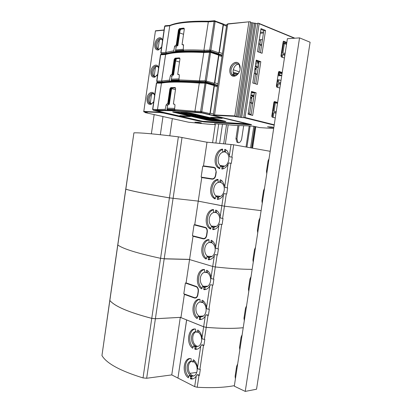 <?xml version="1.0" encoding="UTF-8"?>
<svg xmlns="http://www.w3.org/2000/svg" width="412" height="412" viewBox="0 0 412 412"><rect width="100%" height="100%" fill="white"/><g stroke="black" fill="none" stroke-linecap="round" stroke-linejoin="round"><path stroke-width="0.62" d="M238.497 142.743L237.94 142.361L236.972 138.844L235.963 138.628L237.93 125.521M238.97 125.557L236.972 138.844M235.963 138.628L236.931 142.15C239.104 143.355 240.675 142.341 241.648 139.107L243.667 125.706M215.399 123.791L212.582 142.707M254.863 126.463L251.629 147.815M253.828 126.257L250.594 147.63M239.959 349.113L239.645 349.165M236.297 368.503L237.013 368.385M241.89 336.47L241.344 336.254M235.576 377.789L235.154 377.881M196.761 372.397L189.917 373.344L196.761 372.397M180.981 317.317L155.401 318.733L151.76 318.342C128.755 312.317 114.783 306.358 109.85 300.466L109.844 300.487C114.778 306.379 128.75 312.337 151.755 318.368L155.391 318.759L180.296 317.379L186.657 319.918L177.943 378.072L194.67 386.626L197.214 387.254L199.006 375.317L199.423 375.342L198.084 374.688L196.874 374.874L199.006 375.317M180.296 317.379L171.763 374.905L146.667 378.257L143.031 377.922C120.273 370.893 106.579 363.436 101.949 355.556L109.788 300.322M171.763 374.905L177.943 378.072L186.6 319.923L203.652 326.804L206.211 327.365C220.456 328.544 232.461 328.699 242.23 327.834L243.224 327.741M235.453 378.571L235.108 376.29L236.622 366.371L237.709 363.842M234.377 385.647L233.367 385.833C223.5 387.594 211.449 388.068 197.214 387.254M196.874 374.874L196.261 376.027C194.758 378.417 192.857 379.375 190.55 378.906L190.411 376.207L189.123 375.569L188.269 377.763C181.398 372.901 183.809 356.679 191.122 358.667L191.261 361.35L192.548 361.957L193.424 359.743C195.546 361.422 196.926 363.976 197.559 367.401L197.77 368.905L199.902 369.337L203.502 345.385L203.919 345.416L204.821 339.416L202.266 338.963L202.05 337.474C201.411 334.086 200.016 331.608 197.868 330.038L197.544 330.259L198.105 330.208M203.502 345.385L201.365 344.962L200.747 346.137C199.233 348.588 197.312 349.639 194.989 349.283L194.855 346.6L193.563 346.029L192.682 348.248C185.745 343.732 188.166 327.447 195.551 329.08L195.69 331.748L196.988 332.288L197.544 330.259M193.563 346.029L194.83 345.905C192.275 343.917 191.189 340.925 191.559 336.918C192.11 333.911 193.439 332.139 195.556 331.608M194.855 346.6L196.102 346.461L196.009 348.681L196.184 349.124L197.034 349.222M194.248 360.454L193.794 361.788C196.349 363.868 197.441 366.943 197.075 371.006C196.256 374.848 194.454 376.517 191.662 376.012L190.385 376.197L191.652 376.012L191.765 378.695L192.981 378.844M193.794 361.788L192.728 361.932M199.902 369.337L200.32 369.368L199.423 375.342M191.209 361.314C189.736 362.174 188.814 363.755 188.428 366.057C188.073 370.486 189.35 373.658 192.265 375.564L193.8 375.971M190.174 375.435L190.416 375.399C187.887 373.287 186.811 370.228 187.182 366.227C187.723 363.266 189.026 361.556 191.091 361.097M195.875 331.794C194.248 332.659 193.223 334.328 192.801 336.8C192.435 341.09 193.666 344.159 196.483 346.003L197.945 346.415M239.877 349.654L239.532 347.326L241.051 337.366L242.138 334.858M201.365 344.962L202.57 344.829L203.919 345.416M196.184 349.124L194.938 349.268M198.203 332.16C200.798 334.101 201.916 337.114 201.55 341.203C200.726 345.076 198.903 346.827 196.091 346.456L196.102 346.461M198.702 330.707L198.517 331.933L197.163 332.263M195.046 329.028C189.118 329.955 187.769 342.681 193.099 347.409M190.236 358.569C184.633 359.733 183.597 371.979 188.701 376.826M186.497 283.023L185.395 283.034L196.56 286.912C197.796 287.885 198.321 289.373 198.126 291.377L198.399 291.372M197.894 294.755L197.616 294.765C197.111 297.021 196.045 297.974 194.423 297.629L183.798 293.802L185.395 283.034M117.76 244.836L117.806 244.986C123.049 248.848 137.299 253.287 160.551 258.298L164.197 258.746L189.597 259.385M197.616 294.765L198.126 291.377M244.058 317.683L244.723 317.925M210.408 284.733L212.978 285.166L210.408 284.733L209.785 285.954C208.245 288.539 206.288 289.77 203.919 289.641L203.739 286.979L202.483 286.556L201.901 288.601L201.447 288.761C194.49 284.8 197.008 268.614 204.46 269.51L204.64 272.152L205.902 272.548L206.489 270.488L206.824 270.236L207.416 270.622C209.296 272.069 210.522 274.268 211.093 277.219L211.315 278.687L213.473 279.068L215.291 266.955C229.541 268.5 241.494 269.299 251.166 269.345M207.684 270.828L207.128 272.559L207.766 272.95C209.991 274.819 210.918 277.57 210.547 281.205C209.708 285.14 207.849 287.051 204.975 286.937L205.171 289.595M208.766 259.745L208.41 259.745C210.805 259.756 212.777 258.437 214.328 255.785L212.726 266.466L189.551 259.56L186.09 282.884L196.689 286.582C198.033 287.653 198.599 289.286 198.383 291.469L197.878 294.858C197.317 297.33 196.148 298.381 194.366 298L184.38 294.395L180.935 317.611L203.657 326.778L206.216 327.339L208.029 315.304L208.441 315.34L209.347 309.314L206.783 308.876L206.567 307.398C205.928 304.092 204.543 301.702 202.405 300.23L202.009 300.42L202.653 300.394M208.029 315.304L205.882 314.897L205.258 316.097C203.734 318.615 201.798 319.753 199.449 319.511L199.331 316.854L198.028 316.344L197.714 316.581L197.121 318.594C190.112 314.428 192.548 298.077 200 299.344L200.103 301.975L201.422 302.459L201.741 302.217L202.009 300.42M248.771 291.433L248.441 289.018L249.976 278.981L251.052 276.529M212.978 285.166L213.89 279.115L213.473 279.068M243.229 327.72L242.235 327.813C232.466 328.678 220.461 328.519 206.216 327.339M244.316 320.588L243.981 318.219L245.506 308.217L246.587 305.74M211.093 277.219L212.71 266.461L215.291 266.955M221.857 205.743L198.239 201.138L194.752 224.648L205.959 227.573C207.056 228.614 207.499 230.081 207.282 231.982L206.773 235.401C206.211 237.915 205.022 239.068 203.204 238.862L193.027 236.251L189.551 259.56M185.323 294.348L184.38 294.395M203.193 300.822L202.658 302.418L202.905 302.562C205.361 304.447 206.407 307.347 206.036 311.251C205.202 315.159 203.363 316.988 200.515 316.735L200.469 318.981L201.138 319.449M205.882 314.897L207.071 314.814L208.441 315.34M199.058 316.267L199.269 316.251C196.699 314.397 195.602 311.472 195.973 307.465C196.539 304.386 197.915 302.552 200.098 301.97M199.269 316.251L198.028 316.349L199.269 316.251M199.969 299.339C193.692 299.936 191.94 313.213 197.523 317.832M203.533 286.52L203.368 286.304C201.005 284.471 200.011 281.674 200.387 277.92C200.999 274.655 202.483 272.744 204.826 272.183M204.604 269.587C198.157 270.241 196.236 283.78 201.962 288.179M196.39 225.034L194.042 224.864L205.794 227.888C206.803 228.83 207.215 230.174 207.02 231.92L207.293 231.935M206.783 235.35L206.51 235.334C205.995 237.621 204.913 238.672 203.26 238.491L192.435 235.715L194.042 224.864M189.582 259.478L164.182 258.844M125.763 189.113L125.825 189.165C131.387 190.977 145.92 193.877 169.42 197.853M206.51 235.334L207.02 231.92M219.524 224.128L222.109 224.535L219.524 224.133L218.89 225.395C217.325 228.114 215.337 229.525 212.922 229.628L212.736 227.002L211.454 226.703L211.129 226.981L210.527 229.062L209.414 228.341C203.348 223.937 206.433 209.42 213.442 209.574L213.627 212.18L214.915 212.448L215.239 212.165L215.852 210.063L217.402 211.109C218.813 212.432 219.75 214.255 220.209 216.588L220.441 218.03L222.609 218.381L224.442 206.191M216.727 210.568L216.13 212.577L217.479 213.426C219.272 215.213 219.987 217.685 219.622 220.837C218.777 224.828 216.887 226.904 213.957 227.069L213.941 229.52M208.41 259.745L208.23 257.098L206.963 256.738L206.371 258.803L206.041 259.06L205.408 258.654C198.893 254.446 201.72 239.135 208.941 239.65L209.126 242.277L210.398 242.606L210.723 242.338L211.33 240.258L212.417 240.984C214.055 242.374 215.131 244.388 215.646 247.015L215.867 248.472L218.448 248.884L217.536 254.961L214.956 254.544L217.536 254.961M257.727 232.842L257.418 230.36L258.963 220.24L260.013 217.86M222.109 224.535L223.026 218.432L222.609 218.381M252.134 269.438L251.166 269.438M253.236 262.233L252.922 259.797L254.462 249.718L255.512 247.308M194.788 236.318L193.027 236.251M214.328 255.785L214.956 254.544M212.195 240.809L211.624 242.678L212.628 243.301C214.631 245.14 215.445 247.746 215.079 251.129C214.235 255.095 212.36 257.088 209.461 257.114L209.497 259.673M208.034 256.748L207.463 256.31C205.325 254.503 204.445 251.845 204.821 248.343C205.495 244.857 207.107 242.864 209.651 242.359M209.152 239.82C202.596 240.685 200.603 254.364 206.417 258.494M212.556 226.765L211.593 226.111C209.677 224.334 208.899 221.816 209.27 218.556C210.017 214.832 211.758 212.752 214.503 212.314M213.679 209.837C207.174 210.944 205.006 224.313 210.645 228.408L210.893 228.593M203.621 177.484L203.569 177.814M231.832 157.111L229.649 156.802L232.25 157.178L231.832 157.111L233.681 144.792L207.004 142.181L203.487 165.882L213.895 167.282L215.249 167.988L216.269 171.943L215.754 175.388L215.486 175.347C214.966 177.675 213.864 178.823 212.175 178.803L201.144 177.103L202.766 166.165L213.838 167.658L215.054 168.287L216.269 171.948M198.26 201.113L169.43 197.884C145.93 193.903 131.397 191.008 125.835 189.196M125.758 189.139L133.91 132.855C139.797 132.582 154.613 133.91 178.37 136.835L206.999 142.243M205.294 166.196L205.253 166.5M215.486 175.347L216.001 171.907M232.25 157.178L231.323 163.327L228.722 162.951L228.078 164.264C226.492 167.118 224.468 168.714 222.006 169.054L221.816 166.458L220.508 166.288L220.178 166.597L219.565 168.724L217.613 167.432C212.381 162.792 215.867 149.582 222.506 149.072L222.701 151.647L224.01 151.786L224.339 151.472L224.962 149.324L227.316 150.936L229.412 155.381L229.649 156.802M225.869 149.752L225.215 152.028L227.167 153.274C228.588 154.948 229.129 157.152 228.789 159.897C227.929 163.945 226.008 166.196 223.026 166.644L222.99 168.863M215.754 175.388C215.182 177.943 213.972 179.205 212.118 179.179L201.751 177.577L198.249 201.164L224.458 206.191L226.296 193.954L226.713 194.011L227.635 187.887L225.04 187.496L224.808 186.064L222.372 181.115L220.405 179.771L220.06 180.07L221.285 180.245L220.667 182.382L222.336 183.438C223.932 185.173 224.555 187.506 224.2 190.447C223.35 194.464 221.445 196.627 218.489 196.936L218.448 199.269M226.296 193.954L224.118 193.619L223.479 194.907C221.903 197.693 219.9 199.197 217.459 199.418L217.268 196.807L215.981 196.576L215.651 196.869L215.043 198.97L213.493 197.951C207.849 193.408 211.155 179.586 217.969 179.4L218.159 181.991L219.457 182.197L219.787 181.898L220.06 180.07M266.765 173.704L266.476 171.165L268.037 160.963L269.062 158.651M233.681 144.792L270.184 151.307M261.12 210.625L224.458 206.191M262.233 203.332L261.944 200.84L263.495 190.679L264.525 188.341M213.612 167.627L203.487 165.882M213.236 179.06L201.751 177.577M224.118 193.619L226.713 194.011M217.109 196.689L215.785 195.829C214.065 194.103 213.385 191.719 213.751 188.67C214.564 184.72 216.439 182.557 219.375 182.176L219.313 182.166M218.211 179.766C211.886 181.115 209.476 193.841 214.719 198.074L215.394 198.605M221.697 166.463L220.013 165.413C218.478 163.744 217.886 161.483 218.236 158.635C219.055 154.66 220.945 152.409 223.907 151.889L223.809 151.868M220.508 166.288L221.677 166.463M222.732 149.541C216.573 151.147 213.977 163.286 218.834 167.612L219.9 168.457M251.32 92.721L252.232 92.978M254.276 73.145L255.146 73.46L255.553 74.469L254.199 83.44M237.899 73.954L236.071 73.985L235.767 74.33L233.455 73.655M233.3 69.731L239.279 71.858M233.146 72.198L238.146 73.681M234.773 75.607L234.15 74.974C233.264 73.753 232.95 72.188 233.202 70.272C234.006 66.615 235.782 64.545 238.533 64.066M252.788 83.003L256.243 60.095L260.806 61.692L257.366 84.424L252.788 83.003M294.374 38.228L259.143 23.705L244.996 117.487L243.677 117.605L257.721 23.34L243.677 117.605M282.215 72.579L279.182 71.446L278.512 72.105L276.375 86.123L276.782 87.138L279.856 88.019M261.002 28.613L257.526 51.618L262.078 53.277L265.534 30.452L261.002 28.613M286.809 42.513L283.796 41.221L283.132 41.859L280.979 55.929L281.386 56.98L284.44 58.02M277.642 102.521L274.583 101.543L273.913 102.233L271.781 116.194L272.198 117.178L275.288 117.899M256.099 92.798L252.674 115.432L248.065 114.253L251.511 91.443L256.099 92.798L254.41 92.777L251.047 115.02M259.143 23.705L257.933 23.051M213.632 115.386L213.303 115L214.307 114.912L234.783 115.927L236.364 116.483L235.154 116.591L243.497 117.708M257.654 23.778L255.857 23.484M241.69 117.544L255.883 23.329L253.071 23.031M240.479 117.353L254.662 23.134M240.397 117.405L254.565 23.273M238.919 117.116L253.092 22.876L250.47 22.608M237.703 116.931L251.871 22.681M237.621 116.977L251.778 22.82M236.364 116.483L250.584 21.857L249.543 21.754L227.821 24.066L226.749 24.519L213.303 114.984M234.783 115.927L248.879 22.052M229.906 69.417C229.613 71.6 229.973 73.388 230.983 74.778C233.465 78.409 239.393 74.835 240.072 69.18C240.356 67.038 240.021 65.276 239.053 63.896C236.534 60.106 230.555 63.798 229.906 69.417M214.4 115.7L214.461 115.71C213.354 115.417 213.365 115.283 214.498 115.309L227.743 23.87M207.56 124.11L188.542 122.21L145.132 112.589L147.548 112.934L146.183 112.115L143.737 111.827L155.453 30.797L143.737 111.827M143.798 111.76L160.072 112.579L164.002 113.145L200.057 121.324L204.615 121.988L250.388 124.826C251.84 124.893 251.948 124.764 250.707 124.434L214.461 115.71M273.81 127.576L269.978 127.334L267.527 126.736L273.841 127.38M198.867 122.39L194.917 122.143L201.329 122.946L198.867 122.39M150.184 103.809L150.236 103.453M150.246 103.376L151.57 94.199M154.103 76.663L155.478 67.125M158.033 49.419L159.398 39.949M154.618 76.714L154.124 76.308C153.218 75.252 152.883 73.738 153.13 71.765C153.805 68.505 155.216 66.692 157.363 66.342M150.874 103.881L150.349 103.479C149.36 102.397 148.99 100.816 149.242 98.746C149.87 95.63 151.214 93.885 153.264 93.503M158.383 49.45L157.925 49.043C157.096 48.019 156.797 46.571 157.034 44.692C157.755 41.277 159.238 39.403 161.468 39.073M154.639 95.378L153.789 93.921C151.189 92.448 149.283 93.962 148.073 98.463C147.826 100.538 148.191 102.119 149.18 103.206L151.765 103.659L153.228 102.5M154.655 95.27C153.547 90.022 147.661 92.453 147.012 98.308C146.796 102.897 148.202 104.88 151.23 104.251L153.722 101.713M157.678 74.351L154.85 77.137C151.977 77.595 150.658 75.648 150.905 71.286C151.554 65.415 157.492 62.706 158.61 67.882M162.58 40.391C162.045 38.568 161.056 37.683 159.619 37.729C157.173 38.306 155.571 40.448 154.809 44.166C154.505 47.849 155.52 49.8 157.842 50.027L158.496 49.909L161.643 46.886M158.589 68.042L157.853 66.759C155.216 65.209 153.254 66.77 151.966 71.441C151.724 73.413 152.054 74.933 152.965 75.983L155.427 76.555L156.967 75.448M143.881 111.42L159.882 112.213L164.249 112.847L200.314 120.963M145.987 112.672L146.044 112.275M145.014 111.93L144.931 112.522M215.378 123.93L214.637 123.744M234.876 125.382L220.575 124.125M247.061 125.815L236.308 125.469M258.927 52.128L259.982 45.16L259.581 44.115L258.71 43.76M255.981 61.846L257.196 62.284M256.439 63.953L255.698 63.706M255.291 66.42L258.149 67.429L256.408 67.496L255.44 73.903L257.186 73.866L257.969 69.247M256.228 68.675L255.007 68.279M259.096 61.795L256.14 60.806M254.41 92.777L251.438 91.907M256.151 60.729L259.102 61.749L255.749 83.919M260.472 52.695L263.814 30.591L260.878 29.417M286.706 43.183L283.168 41.689M274.062 101.81L277.58 102.918M282.132 73.109L279.254 72.049M263.814 30.591L265.534 30.452M259.102 61.749L260.806 61.692M253.787 96.29L250.908 95.424M250.63 97.273L251.861 97.613M249.852 102.418L250.733 102.686L251.14 103.67L249.775 112.713L249.111 113.408L248.225 113.202M248.204 113.326L249.111 113.408M270.045 126.906L269.978 127.334M197.425 122.369L197.379 122.694M162.549 40.608L161.926 39.49L160.088 38.692C157.951 39.191 156.545 41.066 155.875 44.316C155.638 46.201 155.937 47.653 156.771 48.678L158.538 49.445L160.701 48.307M232.837 76.102L231.019 74.788C230.009 73.398 229.654 71.616 229.942 69.432C231.199 64.427 233.63 62.124 237.25 62.526M240.119 68.814L239.151 64.725C235.638 62.207 232.95 63.829 231.086 69.592C230.833 71.518 231.147 73.089 232.033 74.309C233.141 75.648 234.541 75.947 236.225 75.216L238.847 72.708M191.539 51.526L198.532 51.618M175.327 51.521L183.5 50.836M183.726 51.052L175.275 51.809M183.294 50.207L175.45 50.882M183.366 49.249L175.625 49.991M183.551 34.294L179.699 32.945M163.451 54.09L166.932 53.74M183.52 44.903L182.042 44.635L183.453 44.81L183.299 50.068L183.84 51.103L184.818 51.423C190.72 51.201 197.487 51.284 205.13 51.675L210.47 51.397L222.166 55.357M172.118 52.618L170.63 52.906M175.208 52.154L176.202 46.994L174.606 46.468L173.766 50.815L174.225 51.84L175.208 52.154M184.277 28.773L180.971 29.185L180.049 30.534L177.845 45.675L177.067 45.773L176.202 46.994M223.392 24.936L219.308 52.422L218.206 53.756L218.942 52.87L223.144 24.54L222.66 23.736L223.227 24.004L223.392 24.936L226.507 26.147M183.299 50.068C189.278 49.826 196.148 49.893 203.904 50.269L204.414 51.346L204.141 50.269L210.908 50.13L218.942 52.87M183.628 45.166L183.201 45.021L183.567 44.99M177.845 45.675L177.438 45.541L179.642 30.39L180.611 29.056L184.241 28.613M174.606 46.468L175.476 45.248L177.438 45.541M170.434 25.173L169.626 25.807L164.8 26.301L160.984 52.695L165.768 52.427L166.438 53.411L165.912 52.406L173.766 50.815M208.704 21.197L208.091 21.846C189.726 21.481 176.949 22.789 169.77 25.776L170.444 25.168M223.144 24.54L215.152 21.439L208.333 21.841L208.467 21.244C190.076 20.878 177.227 22.258 169.919 25.395L165.083 25.776L164.604 26.383L160.793 52.757L161.473 53.684L162.884 54.121M222.202 55.11L210.172 51.031L209.693 49.96L214.225 20.698L208.853 21.233M182.042 44.635L184.282 29.293L184.102 28.335L183.618 28.114L179.385 28.619L178.458 29.973L176.254 45.15M184.102 28.335L179.998 28.84L179.035 30.179L176.83 45.341M176.933 45.588L179.282 29.443M160.515 82.549L162.781 82.451M170.707 81.633C178.102 81.123 188.289 81.355 201.272 82.323L206.546 82.482L217.66 85.691M171.078 80.752L179.06 80.531M179.179 80.706L171.037 80.963M217.685 85.505L205.933 82.112L180.466 81.19L179.488 80.917L178.942 79.907L171.201 80.113M179.029 78.877L171.387 79.155M179.508 62.021L175.636 60.832M159.897 82.555L158.898 82.287L163.358 82.266M166.113 53.879L165.464 54.523L160.685 54.775L156.884 81.071L161.628 81.04L162.297 82.009L169.965 81.112L170.954 81.385L163.44 82.261M170.954 81.385L171.948 76.261L170.341 75.808L169.507 80.119L169.965 81.112M179.895 58.447L176.676 58.664L175.764 59.961L173.565 75.046L172.803 75.092L171.948 76.261M218.854 55.512L214.791 82.884L213.694 84.161L214.425 83.312L218.612 55.095L218.128 54.271L218.664 54.528L218.854 55.512L221.986 56.562M179.091 74.629L177.701 74.397L179.071 74.608L179.313 75.53L178.942 79.907L199.403 80.809L199.913 81.849L199.64 80.819L205.135 80.788L214.425 83.312M179.215 74.835L178.865 74.732L179.158 74.721M173.565 75.046L173.164 74.933L175.358 59.838L176.315 58.55L179.848 58.319M170.341 75.808L171.201 74.634L173.164 74.933M161.236 54.209L160.495 54.832L156.699 81.107L157.374 82.029L162.297 82.009L161.767 81.03L169.507 80.119M204.213 51.835L203.574 52.504C185.312 51.67 172.659 52.334 165.609 54.502L166.371 53.895M218.612 55.095L210.573 52.386L203.811 52.504L203.976 51.876C185.694 51.042 172.963 51.778 165.778 54.09L160.994 54.224L160.495 54.832M217.711 85.325L205.619 81.828L205.135 80.788L209.677 51.618L204.337 51.861M177.701 74.397L179.931 59.117L179.73 58.113L179.277 57.896L175.085 58.169L174.168 59.472L171.969 74.587M179.714 58.097L175.703 58.36L174.75 59.652L172.551 74.757M172.664 74.948L174.992 58.926M206.469 119.315L204.28 118.543C203.894 117.93 212.68 118.877 216.954 119.918L219.06 120.67C219.405 121.282 210.759 120.35 206.469 119.315M212.52 118.764C207.576 118.053 204.846 117.873 204.326 118.229L204.285 118.517M207.694 119.387C210.965 120.175 217.577 120.891 217.309 120.422L215.692 119.846C212.427 119.053 205.737 118.332 206.031 118.8L207.694 119.387M217.031 120.237C214.693 120.258 211.598 119.871 207.736 119.078L206.35 118.677M225.39 121.288L224.04 121.216M222.598 121.133L218.005 120.86M215.327 120.706L211.021 120.417M175.749 112.461L173.205 111.858L172.628 111.94L173.704 112.322L207.746 120.196L212.056 120.819L224.973 121.586L225.941 121.519L225.081 121.21L190.952 113.156L186.579 112.497L173.2 111.858M196.529 115.787L192.868 115.602L192.826 115.906M200.582 115.952L196.539 115.715L196.498 116.024C197.466 115.834 199.671 116.076 203.095 116.751L209.286 118.002M175.739 112.517L209.796 120.407L175.739 112.517L175.785 112.198L176.995 112.255L180.791 113.135M187.97 114.804L192.826 115.937L196.493 116.035M200.469 117.714L204.316 118.605M211.001 120.16L211.011 120.479M188.65 113.145L224.035 121.246L188.65 113.145L188.696 112.816L189.396 112.852M188.979 113.223C184.025 112.512 181.29 112.337 180.77 112.713L180.729 113.012M247.89 124.017L202.035 112.976L196.802 112.61C178.937 110.864 166.685 110.287 160.052 110.88L156.642 110.823L202.55 121.282L247.911 123.878M213.838 117.904L222.238 118.368L218.077 117.611L211.567 117.369L210.419 117.513L213.838 117.904M187.311 116.066L179.756 115.638L183.752 116.364L189.577 116.586L190.571 116.442L187.311 116.066M166.845 109.865L174.662 110.102M174.714 110.22L166.814 110.004M174.616 109.458L166.963 109.231M174.709 108.387L167.164 108.212M218.576 117.729L217.577 117.678M221.465 118.095L221.033 118.064M220.667 118.069L218.561 117.847L220.667 118.069M184.107 116.066L183.227 116.014M180.925 115.669L180.652 115.612M189.577 116.586L189.618 116.328M182.835 116.019L180.904 115.808L182.835 116.019M209.255 118.198L199.738 117.672L192.821 115.916M203.816 117.672L206.731 117.832L198.285 116.297L203.816 117.672L203.863 117.353L199.295 116.287M202.575 117.6L194.598 116.179L199.696 117.446L202.575 117.6M204.949 117.415L203.863 117.353M199.696 117.446L199.748 117.132L195.623 116.169M200.793 117.188L199.748 117.132M176.949 112.579L176.995 112.255M224.035 121.246L224.077 120.974M189.911 113.207L189.953 112.95M193.65 114.443L196.03 115.298C196.339 115.932 187.718 115 183.201 113.913L180.724 113.037C180.379 112.399 189.149 113.346 193.65 114.443M184.416 113.975C187.862 114.804 194.454 115.52 194.217 115.03L192.394 114.376C188.953 113.542 182.279 112.821 182.537 113.305L184.416 113.975M193.954 114.84C191.642 114.881 188.48 114.485 184.463 113.655L182.846 113.182M175.476 89.646L171.691 88.642M184.349 117.137L154.819 110.509L166.721 110.504L167.705 105.415L166.093 105.029L165.263 109.309L165.727 110.272L166.721 110.504M220.276 122.364L202.58 121.282M202.565 121.38L196.745 119.959M195.7 119.722L196.74 120.052M243.626 122.73L249.451 124.249L223.057 122.534M174.667 104.241L173.38 104.04L174.703 104.277L174.971 105.256L174.6 109.623L175.152 110.607L201.411 112.697L231.822 119.892M175.512 87.993L172.401 88.024L171.495 89.275L169.311 104.298L168.554 104.293L167.705 105.415M184.334 117.229L183.597 117.157M161.205 112.064L183.767 117.199M223.819 122.781L223.052 122.632M243.616 122.848L244.27 122.884M214.333 85.954L210.285 113.212L209.198 114.443L209.924 113.624L214.096 85.526L213.617 84.676L214.116 84.918L214.333 85.954L217.485 86.86M174.6 109.623L194.917 111.225L195.437 112.229L195.154 111.24L200.598 111.487L209.924 113.624M169.311 104.298L168.899 104.2L171.088 89.167L172.036 87.926L175.46 87.895M166.093 105.029L166.948 103.906L168.899 104.2M162.034 82.472L161.324 83.126L156.586 83.136L152.8 109.335L157.497 109.546L158.172 110.493L157.636 109.546L165.263 109.309M199.748 82.343L199.073 83.033C180.919 81.73 168.384 81.761 161.463 83.116L162.225 82.488M214.096 85.526L206.015 83.209L199.31 83.044L199.506 82.385C181.332 81.082 168.719 81.179 161.659 82.678L156.926 82.565L156.4 83.178L152.62 109.35L153.295 110.267L161.313 112.09M214.338 115.684L201.087 112.491L200.598 111.487L205.155 82.41L199.841 82.364M173.38 104.04L175.6 88.817L175.373 87.766L174.951 87.565L170.8 87.602L169.893 88.853L167.705 103.912M175.332 87.725L171.423 87.766L170.475 89.007L168.287 104.051M168.405 104.19L170.722 88.292M273.908 102.274L277.503 103.412M250.97 115L251.104 114.114L249.378 114.042L249.296 114.567M250.975 94.992L253.977 95.038L253.746 96.557L252.02 96.526L251.057 102.907L252.793 102.954L253.493 98.324M254.322 92.751L251.279 92.968M258.149 67.444L258.375 65.92L255.352 66.013M257.356 61.213L257.176 62.413L258.916 62.351L258.685 63.875L255.656 63.978M262.454 39.578L259.55 39.784L260.585 39.856L259.838 44.779L261.605 44.666L262.346 39.732M283.157 41.725L286.706 43.209M263.598 32.038L260.446 32.296M260.296 33.269L263.448 33.017M283.018 42.601L286.567 44.115M283.003 46.649L282.431 46.427M283.08 46.123L282.514 45.892M282.627 45.15L283.193 45.371M282.745 44.388L283.312 44.614M285.171 53.23L282.9 53.339L284.398 43.528L286.525 44.362M284.398 43.528L283.466 43.584L281.973 53.385L281.365 53.411M282.292 57.289L282.714 54.528L284.991 54.42M281.185 54.595L281.793 54.569L281.422 56.99M284.846 55.363L282.714 54.528M260.513 40.325L259.529 39.928M259.838 44.779L261.563 45.48M257.176 62.413L258.818 63.005M255.296 66.368L258.159 67.372M255.44 73.903L257.17 74.515M253.813 96.125L250.934 95.26M251.057 102.907L252.798 103.438M277.008 85.917L276.431 85.722M280.098 75.329L280.042 75.71M277.956 75.736L281.741 75.684M277.75 81.051L277.101 81.339M278.455 72.497L282.024 73.82M276.756 83.615L277.358 83.615L276.818 87.148M280.531 83.605L278.275 83.61L277.698 87.401M276.936 82.436L277.539 82.436L277.935 79.825L278.852 79.82L278.455 82.431L280.711 82.421M278.275 83.61L280.418 84.342M281.015 80.448L278.852 79.82M281.319 75.69L278.708 74.793L281.772 75.484M279.624 74.778L279.892 73.027M279.022 72.708L278.708 74.793M281.133 75.69L278.126 74.639M278.213 74.052L278.79 74.248M272.533 127.061L269.659 126.87M197.245 122.287L199.377 122.508M199.135 122.452L197.266 122.333M275.355 102.732L274.031 111.405L276.267 111.492M273.115 117.394L273.851 112.584L276.004 113.212M272.342 112.522L272.945 112.543L272.234 117.188M272.523 111.348L273.125 111.369L274.485 102.454M276.086 112.672L273.851 112.584M272.111 114.057L272.687 114.227M274.33 103.448L273.753 103.273M273.82 102.835L274.397 103.005M172.329 118.62L169.826 135.795M160.345 134.724L162.982 116.545M151.374 133.818L154.155 114.593M245.238 391.4L256.532 389.227L310.102 42.22L299.545 37.873L287.391 38.707L234.294 386.168L245.238 391.4L299.545 37.873M225.343 143.906L228.202 124.795M218.72 124.007L215.888 143.016M219.642 143.371L222.49 124.295M226.538 124.651L223.685 143.752M255.131 126.525L251.897 147.862M246.942 146.996L250.115 126.01M241.793 335.347L242.065 335.317M241.756 335.404L242.06 335.373L241.756 335.409M151.755 318.368L143.031 377.922M146.667 378.257L155.391 318.759M101.949 355.556L117.806 244.986M196.261 376.027L194.67 386.626M203.652 326.804L202.05 337.474M200.747 346.137L197.559 367.401M191.807 378.71L190.55 378.906M191.58 378.242L190.329 378.437M190.596 376.661L191.848 376.47M190.416 375.399L189.165 375.589M204.403 339.38L206.211 327.365M196.236 349.139L194.989 349.283M196.009 348.681L194.763 348.825M195.03 347.043L196.277 346.904M196.091 346.456L194.814 346.585M194.83 345.905L193.583 346.039M198.517 331.933L197.276 332.046M193.099 359.949L193.604 359.882M194.078 361.561L192.831 361.726M188.531 377.722L188.269 377.763M155.401 318.733L164.197 258.746M195.849 297.572L196.545 297.546M160.551 258.298L151.76 318.342M207.128 272.559L206.062 272.548M203.739 286.979L204.975 286.937M205.258 316.097L203.657 326.778M209.785 285.954L206.567 307.398M205.155 289.595L203.919 289.641M212.561 285.119L208.93 309.278M206.489 270.488L207.231 270.493M207.463 272.291L206.221 272.291M203.961 287.411L205.202 287.385M204.934 289.178L203.688 289.209M195.983 297.917L194.366 298M200.69 319.408L199.449 319.511M200.469 318.981L199.217 319.068M199.485 317.276L200.737 317.194M199.274 316.833L200.515 316.735M202.658 302.418L201.612 302.454M202.992 302.166L201.741 302.217M203.724 286.515L202.483 286.556M164.203 258.844L173.071 198.393M205.866 227.501L204.908 227.434M204.028 238.527L204.939 238.574M117.822 244.996L125.825 189.165M169.42 197.878L160.572 258.298M216.13 212.577L215.007 212.458M212.736 227.002L213.957 227.069M221.836 205.743L220.209 216.588M218.89 225.395L215.646 247.015M221.692 224.478L218.03 248.838M215.311 266.955L217.119 254.915M215.512 210.347L216.537 210.444M216.47 212.278L215.239 212.165M212.958 227.409L214.194 227.491M213.921 229.304L212.685 229.221M204.1 238.898L203.204 238.862M209.42 259.349L208.178 259.323M208.451 257.515L209.693 257.546M208.23 257.098L209.461 257.114M211.624 242.678L210.527 242.617M208.194 256.753L206.963 256.738M211.959 242.395L210.723 242.338M210.995 240.526L211.856 240.567M212.68 226.775L211.454 226.703M213.627 212.18L214.163 212.237M173.086 198.393L182.032 137.407M215.121 167.864L213.931 167.674M212.175 178.803L213.437 178.983M125.84 189.17L133.91 132.855M178.37 136.835L169.43 197.884M225.215 152.028L224.035 151.796M221.877 166.469L223.026 166.644M231.055 144.442L229.412 155.381M223.479 194.907L221.852 205.773M228.078 164.264L224.808 186.064M230.905 163.265L227.218 187.826M224.617 149.638L225.833 149.87M225.56 151.698L224.339 151.472M222.042 166.845L223.263 167.04M222.98 168.863L221.769 168.673M218.453 199.161L217.222 199.027M217.495 197.204L218.726 197.343M217.304 196.812L218.489 196.936M220.667 182.382L219.519 182.207M217.201 196.699L215.981 196.576M218.159 181.991L219.375 182.176M221.012 182.068L219.787 181.898M222.701 151.647L223.907 151.889M254.868 69.201L256.089 69.597M244.996 117.487L274.238 124.79M235.34 116.354L214.498 115.309M274.181 125.171L244.182 117.698M247.009 125.809L253.545 126.227L259.586 127.591L273.671 128.508M234.835 125.377L236.246 125.469M214.539 123.739L220.538 124.12M207.514 124.11L215.275 124.615M160.072 112.579L159.949 111.776M164.058 30.169L155.453 30.993M164.259 112.759L164.002 113.145M155.473 30.792L164.089 29.968L155.473 30.802M146.255 112.759L146.312 112.394M249.126 21.805L227.939 23.839L249.162 21.79M258.906 23.366L294.848 38.192M256.151 69.19L254.93 68.794M236.071 73.985L233.31 73.181M251.804 97.984L250.573 97.649M250.517 98.03L251.742 98.37M283.796 41.221L283.477 41.241M279.182 71.446L278.924 71.446M204.455 121.597L250.249 124.326M200.057 121.324L200.304 121.046L204.45 121.648L204.615 121.988M250.388 124.826L250.228 124.46M183.84 51.103C189.814 50.877 196.668 50.954 204.414 51.346L210.172 51.031L210.908 50.13L215.152 21.439L215.038 20.811L214.225 20.698L223.036 23.917M174.225 51.84L166.438 53.411L161.473 53.684L160.793 52.757M165.397 25.74L164.604 26.383M170.017 25.245L170.347 25.209M219.308 52.422L222.444 53.493M208.333 21.841L203.904 50.269L208.333 21.841M183.361 44.712L182.964 44.584M180.611 29.056L180.971 29.185M180.049 30.534L179.642 30.39M175.476 45.248L177.067 45.773M165.768 52.427L169.77 25.776L165.768 52.427M179.035 30.179L178.458 29.973M179.385 28.619L179.998 28.84M184.04 28.263L183.618 28.114M179.488 80.917L205.619 81.828L206.35 80.958L210.573 52.386L210.45 51.727L209.677 51.618L218.484 54.441M156.699 81.107L157.127 81.911L159.336 82.555M214.791 82.884L217.938 83.801M203.811 52.504L199.403 80.809L203.811 52.504M178.926 74.479L178.612 74.387M176.315 58.55L176.676 58.664M175.764 59.961L175.358 59.838M171.201 74.634L172.803 75.092M161.628 81.04L165.609 54.502L161.628 81.04M174.75 59.652L174.168 59.472M175.085 58.169L175.703 58.36M179.617 58.004L179.277 57.896M224.973 121.586L225.019 121.272M212.103 120.515L212.056 120.819M173.751 111.997L173.704 112.322M198.965 116.256L198.924 116.529M195.283 116.143L195.242 116.411M196.174 120.021L204.373 121.586L219.617 122.519M175.152 110.607L201.087 112.491L201.808 111.662L206.015 83.209L205.871 82.508L205.155 82.41L213.946 84.836M165.727 110.272L153.295 110.267L152.62 109.35M157.106 82.565L156.4 83.178M248.956 124.012C249.821 124.254 249.703 124.352 248.601 124.3L223.628 122.766M210.285 113.212L213.452 113.985M199.31 83.044L194.917 111.225L199.31 83.044M172.036 87.926L172.401 88.024M171.495 89.275L171.088 89.167M166.948 103.906L168.554 104.293M157.497 109.546L161.463 83.116L157.497 109.546M170.475 89.007L169.893 88.853M170.8 87.602L171.423 87.766M175.208 87.632L174.951 87.565M236.931 142.15L237.94 142.361M252.597 147.985L255.821 126.69M246.046 146.847L249.208 125.954M191.776 378.7L190.524 378.901M192.492 375.667L189.989 376.053M196.483 346.003L193.995 346.276M190.375 375.378L189.123 375.569M197.08 286.901L196.56 286.912M109.793 300.302L117.739 244.877M203.816 287.01L205.058 286.968M205.073 289.564L203.832 289.61M200.623 319.382L199.382 319.485M199.331 316.854L200.572 316.756M203.621 315.942L198.069 316.37M207.905 286.155L203.368 286.304M201.849 288.75L201.447 288.761M206.309 227.918L205.794 227.888M117.75 244.929L125.748 189.123M212.85 227.048L214.075 227.12M213.313 229.613L212.798 229.582M209.219 259.714L208.307 259.704M208.323 257.139L209.559 257.15M212.175 256.372L207.463 256.31M206.391 258.664L205.408 258.654M216.413 226.394L211.593 226.111M210.645 228.408L209.414 228.341M215.564 168.364L215.054 168.287M221.955 166.52L223.175 166.706M222.14 169.038L221.852 168.997M217.675 199.403L217.32 199.367M217.397 196.864L218.623 196.988M220.641 196.344L215.785 195.829M214.719 198.074L213.493 197.951M224.834 166.154L220.013 165.413M218.834 167.612L217.613 167.432M149.18 103.206L150.349 103.479M151.765 103.659L151.23 104.251M155.427 76.555L154.85 77.137M152.965 75.983L154.124 76.308M258.957 23.402L294.817 38.198M227.939 23.839L226.755 24.488M159.109 49.337L158.496 49.909M156.771 48.678L157.925 49.043M236.225 75.216L235.798 75.762M234.15 74.974L232.033 74.309M226.631 25.328L223.227 24.004M222.114 55.697L218.664 54.528M219.06 120.67L219.107 120.355M196.03 115.298L196.076 114.974M217.624 85.933L214.116 84.918"/></g></svg>
